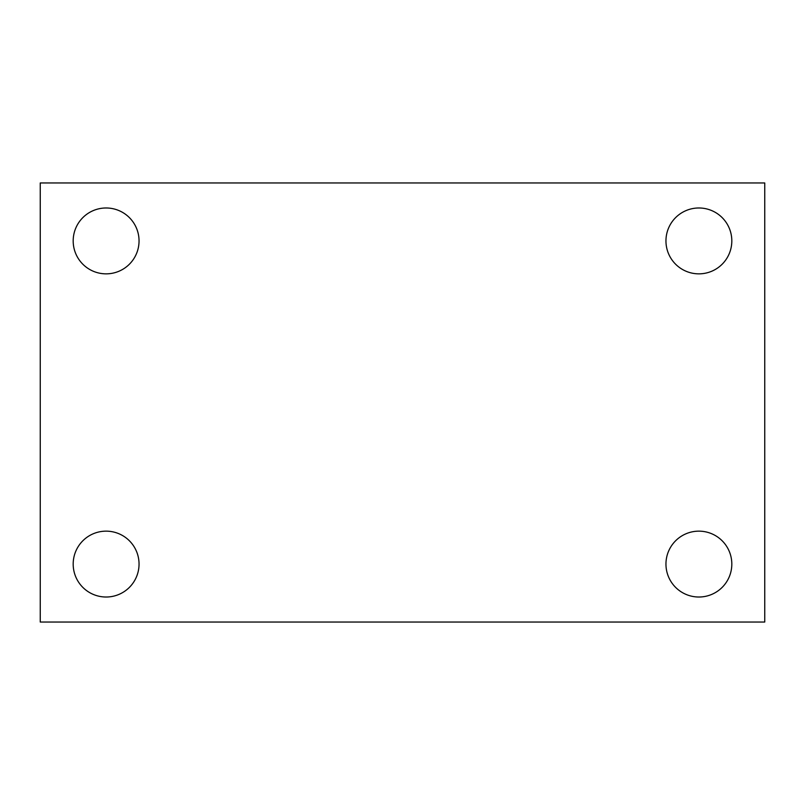<?xml version="1.0" encoding="UTF-8"?>
<svg xmlns="http://www.w3.org/2000/svg" width="805" height="805" viewBox="0 0 805 805"><rect width="100%" height="100%" fill="white"/><g stroke="black" fill="none" stroke-linecap="round" stroke-linejoin="round"><path stroke-width="1.21" d="M40.25 182.956L764.75 182.956L764.75 622.044L40.25 622.044L40.25 182.956M106.109 531.149A32.935 32.935 0 0 1 139.044 564.084A32.935 32.935 0 0 1 106.109 597.018A32.935 32.935 0 0 1 73.185 564.084A32.935 32.935 0 0 1 106.109 531.149M698.891 531.149A32.935 32.935 0 0 1 731.815 564.084A32.935 32.935 0 0 1 698.891 597.018A32.935 32.935 0 0 1 665.956 564.084A32.935 32.935 0 0 1 698.891 531.149M698.891 207.982A32.935 32.935 0 0 1 731.815 240.916A32.935 32.935 0 0 1 698.891 273.851A32.935 32.935 0 0 1 665.956 240.916A32.935 32.935 0 0 1 698.891 207.982M106.109 207.982A32.935 32.935 0 0 1 139.044 240.916A32.935 32.935 0 0 1 106.109 273.851A32.935 32.935 0 0 1 73.185 240.916A32.935 32.935 0 0 1 106.109 207.982"/></g></svg>
